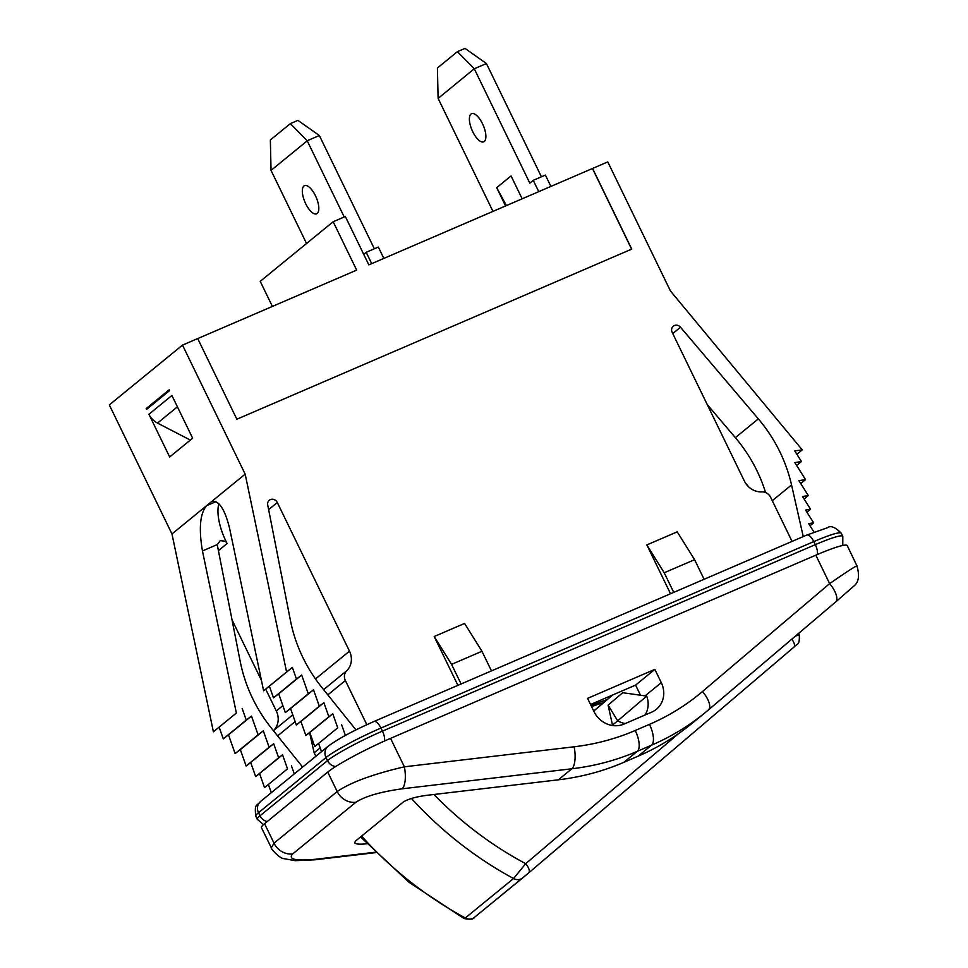 <?xml version="1.0" encoding="UTF-8"?>
<svg xmlns="http://www.w3.org/2000/svg" width="968" height="968" viewBox="0 0 968 968"><rect width="100%" height="100%" fill="white"/><g stroke="black" fill="none" stroke-linecap="round" stroke-linejoin="round"><path stroke-width="1.45" d="M857.019 566.002L847.242 545.625A54.087 5.614 154.1 0 0 815.83 555.172L390.552 738.366A54.087 5.614 154.1 0 0 327.753 772.077L264.567 823.72A54.087 5.614 154.1 0 0 261.469 827.713L271.669 848.452M798.673 633.362L799.265 635.068L795.635 635.94M522.611 878L474.586 917.24A9.014 8.216 -129.3 0 1 474.465 917.337A9.014 8.216 -129.3 0 1 465.305 917.966L464.132 918.559M678.435 733.696L525.709 863.686L513.56 878.533A9.014 8.216 50.7 0 0 522.72 877.903L522.72 877.903A9.014 8.216 50.7 0 0 522.841 877.807L528.649 872.918A9.014 3.715 -130.4 0 0 528.673 872.894A9.014 3.715 -130.4 0 0 525.709 863.686A346.145 315.483 -129.3 0 1 433.906 794.486M791.824 639.17A9.014 3.715 49.6 0 1 793.869 647.193A9.014 3.715 49.6 0 1 793.845 647.217L796.204 645.148M612.478 695.06A208.689 1.561 139.8 0 1 593.711 711.02M622.702 692.713L646.721 696.101L617.681 720.833L608.098 705.14L622.702 692.713M613.615 725.649A22.53 20.534 -129.3 0 1 612.502 725.056L617.681 720.833A22.53 20.534 50.7 0 0 625.219 723.544M645.075 714.989A22.53 20.534 50.7 0 0 646.721 696.101M612.502 725.056L608.098 705.14M612.708 694.963L593.747 711.093M146.168 408.593L169.146 389.814L169.545 390.624L146.567 409.404L146.168 408.593L149.084 407.334M171.905 395.476L192.644 438.201L169.666 456.981L148.915 414.256L171.905 395.476M197.714 338.594L356.672 270.12L333.173 221.732L345.334 216.493L368.832 264.881L607.771 161.91L670.437 290.957L802.242 449.866L796.87 454.258M591.617 706.713A40.741 4.223 -25.9 0 1 603.427 702.768M366.908 843.769C359.757 844.519 355.667 844.205 354.615 842.813L355.462 841.107L403.148 802.133C407.673 799.169 415.381 796.918 426.259 795.394L558.379 779.809A270.435 246.477 50.7 0 0 623.815 762.348L638.057 756.202A270.435 246.477 50.7 0 0 691.696 723.653L705.2 712.63A270.435 246.477 50.7 0 0 708.382 709.967A18.029 7.417 -130.3 0 0 708.431 709.931A18.029 7.417 -130.3 0 0 702.514 691.491A252.406 230.045 -129.3 0 1 649.48 724.354L635.226 730.489A252.406 230.045 -129.3 0 1 574.145 746.788L404.37 766.813C373.067 774.122 350.67 782.362 337.203 791.546L274.017 843.176L271.282 847.908M640.514 695.23L635.601 685.102L590.553 704.51M748.76 486.94L745.396 482.887M707.233 404.539L735.353 437.657A144.232 131.454 -129.3 0 1 765.579 492.555M218.901 503.784A36.421 14.508 -113.3 0 0 225.81 540.894L227.093 543.544A5.409 4.925 50.7 0 0 225.072 541.209L220.22 540.64L217.437 544.5A5.409 4.925 50.7 0 0 217.51 546.073L240.221 661.471A144.232 131.454 50.7 0 0 271.548 728.347L302.645 767.08M213.396 731.808L171.977 533.961L206.559 505.695C200.025 513.536 198.658 528.625 202.445 550.961L236.373 713.029L213.396 731.808L236.373 713.029M215.924 501.666L206.559 505.695L245.17 474.151L286.589 671.998L263.611 690.777L229.682 528.709C224.939 509.325 219.034 500.287 211.944 501.569L213.383 501.206M292.76 714.856L273.557 730.55A18.029 16.432 50.7 0 0 276.303 710.972L265.68 689.119M261.433 680.347L232.017 619.774M355.946 729.896L321.751 687.316A144.232 131.454 -129.3 0 1 290.424 620.44L267.725 505.042A5.409 4.925 -129.3 0 1 277.308 502.513L349.484 651.161A18.029 16.432 -129.3 0 1 346.75 670.739L323.614 689.639M792.054 541.402L770.649 497.334A9.014 8.216 -129.3 0 0 761.889 491.901A18.029 16.432 -129.3 0 1 744.38 481.06L672.191 332.399A5.409 4.925 50.7 0 1 680.504 327.232L672.76 333.561M802.242 449.866L794.776 450.955L801.443 461.518L794.825 462.607L805.545 479.596L798.915 480.685L808.304 495.555L802.508 496.511L810.555 509.253L805.582 510.075L813.628 522.817L810.01 525.769M813.628 522.817L808.655 523.64L813.991 532.085M803.259 536.574L791.546 484.944A144.232 131.454 50.7 0 0 758.331 418.878L680.504 327.232M801.443 461.518L796.616 465.463M805.545 479.596L800.717 483.54M808.304 495.555L804.081 499.016M810.555 509.253L806.937 512.217M219.155 727.198L223.281 738.85L228.496 734.845L235.127 753.6L240.33 749.595L246.138 766.015L250.7 762.506L255.661 776.566L259.569 773.565L264.542 787.625L287.52 768.846L282.547 754.786L278.651 757.787L273.678 743.726L269.116 747.235L263.308 730.816L258.105 734.821L251.474 716.066L246.259 720.083L242.145 708.419M259.569 773.565L282.547 754.786M264.542 787.625L287.52 768.846M268.451 784.625L271.306 792.683M294.284 773.904L291.428 765.845M223.281 738.85L246.259 720.083M228.496 734.845L251.474 716.066M235.127 753.6L258.105 734.821M240.33 749.595L263.308 730.816M246.138 766.015L269.116 747.235M250.7 762.506L273.678 743.726M255.661 776.566L278.651 757.787M286.589 671.998L292.348 667.388L296.474 679.052L301.677 675.035L308.308 693.79L313.523 689.785L319.319 706.204L323.881 702.695L328.854 716.756L332.762 713.755L337.735 727.815L314.757 746.594L309.784 732.534L305.876 735.535L300.903 721.475L296.341 724.984L290.545 708.564L285.33 712.569L278.699 693.814L273.496 697.831L269.37 686.167L263.611 690.777M332.762 713.755L309.784 732.534M337.735 727.815L314.757 746.594M341.644 724.814L345.394 735.414M321.509 751.652L318.666 743.593M292.348 667.388L269.37 686.167M296.474 679.052L273.496 697.831M301.677 675.035L278.699 693.814M308.308 693.79L285.33 712.569M313.523 689.785L290.545 708.564M319.319 706.204L296.341 724.984M323.881 702.695L300.903 721.475M328.854 716.756L305.876 735.535M171.977 533.961L109.311 404.914L182.504 345.104L245.17 474.151M327.825 694.867L345.37 680.516A9.014 8.216 -129.3 0 1 346.75 670.739M345.37 680.516L366.824 724.681M320.178 747.877L314.152 752.801L309.591 732.679M314.152 752.801L315.846 756.286M664.205 572.766L646.842 544.923L677.213 531.843L694.588 559.686L664.205 572.766L673.728 592.368M704.099 579.288L694.588 559.686M670.546 593.747L646.842 544.923M592.585 168.456L631.753 249.103L236.857 419.217L197.69 338.558L182.504 345.104M457.912 685.344L434.196 636.52L464.579 623.44L481.955 651.283L451.572 664.363L434.196 636.52M461.095 683.965L451.572 664.363M481.955 651.283L491.466 670.885M654.852 669.372L661.289 682.646A23.438 21.356 -129.3 0 1 656.377 709.302A23.438 21.356 -129.3 0 1 651.73 712.121L623.936 724.1A23.438 21.356 -129.3 0 1 594.013 711.637L587.564 698.364L654.852 669.372L635.601 685.102M314.273 859.85A18.029 6.413 -96.7 0 0 314.564 859.838A18.029 6.413 -96.7 0 0 314.6 859.826A18.029 6.413 -96.7 0 0 315.919 859.221C295.555 861.145 287.811 859.378 292.675 853.933A18.029 16.432 -129.3 0 1 274.017 843.176L264.567 823.72M292.675 853.933L355.861 802.29C364.936 796.349 380.339 791.86 402.095 788.811A18.029 6.413 -96.7 0 0 404.37 766.813L390.552 738.366M402.095 788.811L571.87 768.774A270.435 246.477 50.7 0 0 637.319 751.313L651.561 745.178A270.435 246.477 50.7 0 0 705.2 712.63L835.517 602.096A18.029 7.417 -130.3 0 0 835.553 602.072L854.308 585.688C858.749 582.071 859.644 575.488 856.982 565.905M708.431 709.931L835.565 602.06A18.029 7.417 -130.3 0 0 829.636 583.619L702.514 691.491M857.067 565.844C855.906 565.844 846.758 571.773 829.636 583.619L815.83 555.172M190.357 440.077L157.506 423.089A18.029 16.432 -129.3 0 1 148.915 414.256M592.476 168.541L631.62 249.163M486.42 63.549L465.003 48.4L457.404 51.667L474.284 68.776L486.42 63.549L541.427 176.805M538.765 191.676L533.247 180.326L545.408 175.087L550.913 186.449M505.586 205.978L496.693 187.671L511.056 175.934L522.175 198.827M496.693 187.671L506.445 205.603M474.284 68.776L438.117 98.421L437.415 68.014L457.404 51.667M438.117 98.421L492.978 211.411M533.247 180.326L529.811 183.146L474.308 68.837M472.759 131.757A15.319 6.098 66.7 0 1 471.573 113.692A15.319 6.098 66.7 0 1 483.238 125.344A15.319 6.098 66.7 0 1 483.697 141.836A15.319 6.098 66.7 0 1 472.759 131.757M371.7 263.647L366.182 252.297L363.702 254.318M344.221 216.977L307.231 140.808L271.04 170.392L306.541 243.5M305.682 203.716A15.319 6.098 66.7 0 1 304.509 185.662A15.319 6.098 66.7 0 1 316.173 197.315A15.319 6.098 66.7 0 1 316.633 213.807A15.319 6.098 66.7 0 1 305.682 203.716M271.04 170.392L270.35 139.973L290.339 123.638L307.207 140.747L319.343 135.52L297.926 120.371L290.339 123.638M374.35 248.776L319.343 135.52M366.182 252.297L378.331 247.058L383.848 258.42M272.395 306.433L260.223 281.349L333.173 221.732M267.216 821.542A9.91 9.039 -129.3 0 1 259.993 815.782A47.323 4.913 154.1 0 0 257.294 819.279L263.478 824.651M335.654 766.535A9.91 9.039 -129.3 0 1 327.499 760.63L259.993 815.782L258.504 812.721A9.91 9.039 -129.3 0 1 260.586 801.443C257.04 806.32 254.221 802.835 255.806 816.218A47.323 4.913 -25.9 0 1 258.504 812.721L326.01 757.557A9.91 9.039 -129.3 0 1 328.091 746.28L260.586 801.443M384.453 741.052A9.91 3.945 -113.3 0 0 382.445 731.13A47.323 4.913 154.1 0 0 327.499 760.63L326.01 757.557A47.323 4.913 -25.9 0 1 380.956 728.057A9.91 3.945 -113.3 0 0 373.878 721.535C353.574 730.489 338.304 738.729 328.091 746.28M817.331 554.531A9.91 3.945 -113.3 0 0 815.31 544.657L382.445 731.13L380.956 728.057L813.822 541.596A47.323 4.913 -25.9 0 1 841.313 533.247L842.801 536.308A47.323 4.913 154.1 0 0 815.31 544.657L813.822 541.596A9.91 3.945 -113.3 0 0 806.743 535.074L827.543 527.705C830.58 525.249 835.178 527.1 841.313 533.247M528.697 872.882L793.845 647.217M360.58 836.921L409.041 882.308L464.12 918.559C470.315 919.697 473.763 919.285 474.465 917.337L528.673 872.894L793.869 647.193C796.833 643.067 799.87 646.334 799.265 635.068M411.461 798.467A360.568 328.624 50.7 0 0 513.56 878.533L465.305 917.966A360.568 328.624 -129.3 0 1 361.572 836.11M591.085 705.624A50.481 5.239 -25.9 0 1 607.081 699.658M225.81 540.894L225.072 541.209M217.437 544.5L202.445 550.961M218.405 550.635L227.093 543.544M349.484 651.161L315.483 678.955M282.874 705.611L276.303 710.972M268.62 509.604L277.308 502.513M791.546 484.944L772.283 500.686M758.331 418.878L735.353 437.657M277.61 735.898L295.143 721.571M645.111 695.871L661.289 682.646M355.861 802.29A18.029 16.432 -129.3 0 1 337.203 791.546L327.753 772.077M558.379 779.809L571.87 768.774A18.029 6.413 -96.7 0 0 574.145 746.788M623.815 762.348L637.319 751.313A18.029 7.175 -113.3 0 0 635.226 730.489M638.057 756.202L651.561 745.178A18.029 7.175 -113.3 0 0 649.48 724.354M375.161 852.239L315.919 859.221M177.41 406.826L157.506 423.089M842.789 545.456L842.801 536.308M373.878 721.535L806.743 535.074M257.294 819.279L255.806 816.218M271.379 847.883C269.794 847.762 280.151 859.015 283.769 858.616L295.252 860.673L314.6 859.814M375.56 852.639L314.564 859.838"/></g></svg>
